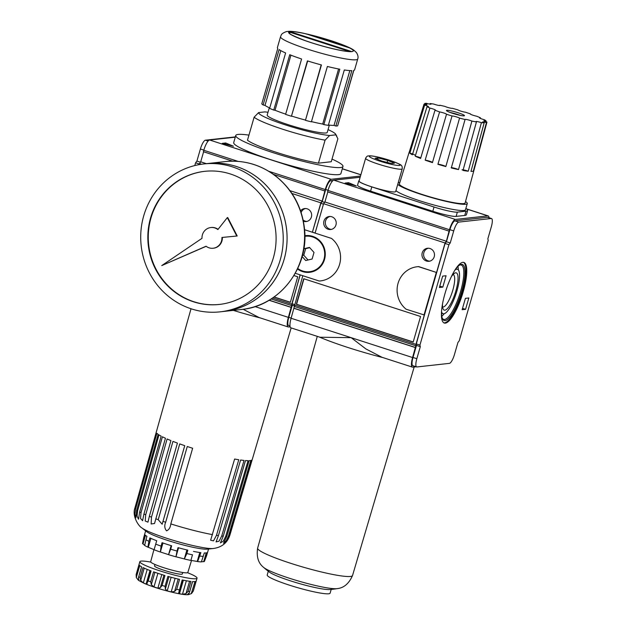 <?xml version="1.0" encoding="UTF-8"?>
<svg xmlns="http://www.w3.org/2000/svg" width="626" height="626" viewBox="0 0 626 626"><rect width="100%" height="100%" fill="white"/><g stroke="black" fill="none" stroke-linecap="round" stroke-linejoin="round"><path stroke-width="0.94" d="M329.605 135.529L335.833 134.84L337.883 138.737L331.248 161.743L318.454 163.159A44.634 5.102 -163.9 0 1 276.535 152.392A44.634 5.102 -163.9 0 1 247.473 140.208L254.117 117.203L258.632 112.578A40.174 4.593 -163.9 0 0 285.691 124.989A40.174 4.593 -163.9 0 0 329.605 135.529L325.09 140.154L318.454 163.159M349.159 47.787L306.364 33.953A33.327 3.811 -163.9 0 1 349.159 47.787M289.322 33.084A32.732 3.74 -163.9 0 1 290.73 32.489A0.595 0.571 83.7 0 0 290.347 31.746L351.499 51.512A0.595 0.571 -96.3 0 0 351.272 51.488C344.942 52.193 320.559 46.199 304.275 40.267C283.069 31.879 291.09 33.272 289.314 33.068L289.314 33.115M307.687 60.965L291.426 116.264L307.413 60.878A40.174 4.593 16.1 0 0 321.435 64.947L305.449 120.333L321.193 64.877M338.134 124.23L353.8 70.402M357.72 59.016C358.424 57.115 357.97 54.939 356.358 52.482L353.948 50.252C351.389 48.343 345.262 45.362 330.794 40.58L303.594 33.256C297.546 31.973 292.772 31.316 289.282 31.3L286.411 31.574C280.338 33.929 281.575 35.048 280.526 36.738A40.174 4.593 -163.9 0 0 317.844 52.287A40.174 4.593 -163.9 0 0 357.72 59.016L354.606 69.807A40.174 4.593 16.1 0 1 353.651 70.448L337.664 125.834A40.174 4.593 -163.9 0 1 335.849 126.029L334.026 125.411L349.848 70.597M338.588 68.97L322.687 124.058L323.838 124.59A40.174 4.593 -163.9 0 0 328.329 125.356L344.316 69.971A40.174 4.593 16.1 0 0 351.835 70.644L335.849 126.029M328.431 124.997A38.092 4.351 16.1 0 0 334.026 125.411M305.449 120.333A40.174 4.593 -163.9 0 0 311.396 121.859L327.382 66.473A40.174 4.593 16.1 0 0 339.824 69.204L323.838 124.59M311.466 121.616A38.092 4.351 16.1 0 0 322.687 124.058M291.771 116.123A38.092 4.351 16.1 0 0 305.269 120.028M290.933 55.166L275.033 110.254L273.75 110.082L289.736 54.697A40.174 4.593 16.1 0 0 301.591 59.001L285.605 114.386A40.174 4.593 -163.9 0 0 291.426 116.264M275.033 110.254A38.092 4.351 16.1 0 0 285.675 114.143M280.816 50.62L265.001 105.411L263.116 104.965L279.102 49.579A40.174 4.593 16.1 0 0 285.613 52.967L269.626 108.353A40.174 4.593 -163.9 0 0 273.75 110.082M265.001 105.411A38.092 4.351 16.1 0 0 269.728 107.977M280.526 36.738L277.412 47.529A40.174 4.593 16.1 0 0 277.772 48.46L261.785 103.846A40.174 4.593 -163.9 0 0 263.116 104.965M332.015 159.09A55.792 6.377 -163.9 0 1 342.97 166.453L340.92 173.551A55.792 6.377 -163.9 0 1 285.542 164.208A55.792 6.377 -163.9 0 1 233.709 142.603L235.752 135.506A55.792 6.377 -163.9 0 1 248.945 135.114M342.97 166.453A55.792 6.377 -163.9 0 1 287.592 157.103A55.792 6.377 -163.9 0 1 235.752 135.506M325.09 140.154A44.634 5.102 -163.9 0 1 283.179 129.386A44.634 5.102 -163.9 0 1 254.117 117.203M424.021 315.019L436.322 272.412L418.442 266.637A23.804 22.786 -96.3 0 0 417.276 266.731A23.804 22.786 -96.3 0 0 397.893 283.914A23.804 22.786 -96.3 0 0 406.149 309.236L424.279 314.988L412.581 357.532A10.415 2.762 107.9 0 0 412.37 367.11L381.993 357.29L365.811 348.878L351.163 337.672L319.909 337.218L290.894 327.836A10.415 2.762 -72.1 0 1 291.106 318.258L302.804 275.714L319.221 281.027L295.269 273.272L300.073 274.837L288.375 317.374A10.415 2.762 107.9 0 0 288.163 326.952A10.415 2.762 107.9 0 0 288.5 326.983L290.143 326.803M360.498 176.047L331.123 179.286A10.415 2.762 107.9 0 0 325.262 189.561L322.187 201.095L320.856 202.824L312.366 232.23L304.58 229.711M320.395 280.925A23.804 22.786 83.7 0 1 319.237 281.019L319.237 281.019A23.804 22.786 83.7 0 0 320.379 280.925A23.804 22.786 83.7 0 0 339.769 263.742A23.804 22.786 83.7 0 0 331.514 238.42L312.39 232.23L320.88 203.317L322.21 201.588L325.692 189.514A8.928 2.371 -72.1 0 1 330.716 180.711L333.204 180.437M222.277 143.354L233.443 146.226L225.696 142.978L222.277 143.354M225.36 144.152L225.696 142.978M235.266 137.188L209.647 140.013A10.415 2.762 107.9 0 0 203.786 150.287L203.38 151.703L232.661 161.172M260.252 317.93A66.951 7.653 -163.9 0 1 233.334 310.379M288.163 326.952L259.148 317.57L243.146 309.275M199.248 163.996L195.578 162.807L194.788 165.569M200.406 162.204L196.908 161.078L195.578 162.807M235.353 136.891L205.414 140.201A8.928 2.371 107.9 0 0 200.39 149.004L196.908 161.078M203.606 151.782L200.703 161.821L199.06 164.646M314.745 36.66A32.732 3.74 -163.9 0 1 343.322 45.901M349.644 51.535L290.73 32.489M258.632 112.578L264.853 111.897A40.174 4.593 -163.9 0 1 268.014 112.273M328.055 129.605A40.174 4.593 -163.9 0 1 335.716 134.269A40.174 4.593 -163.9 0 1 335.833 134.84M322.187 201.095L290.002 190.687M206.416 163.66L200.703 161.821M324.855 190.977L273.507 174.38M291.246 307.429L269.078 300.269M291.497 307.405L269.196 300.19M291.99 305.699L271.183 298.97M291.606 304.15L272.631 298.015M320.856 202.824L291.966 193.489M201.517 164.247L199.381 163.55M300.574 210.821A6.55 6.268 83.7 0 1 311.615 214.382A6.55 6.268 83.7 0 1 303.399 221.252M274.008 297.068L290.339 302.342L297.718 276.786L293.938 275.565M301.145 212.519A6.55 6.268 83.7 0 1 305.48 208.528M306.912 221.432A6.55 6.268 83.7 0 1 303.14 219.992M274.118 296.99L290.37 302.241M329.346 125.114L327.249 132.376A31.245 3.568 -163.9 0 1 296.239 127.141A31.245 3.568 -163.9 0 1 267.208 115.043L269.305 107.782M219.538 304.416A66.951 64.095 83.7 0 1 150.976 217.989A66.951 64.095 83.7 0 1 204.827 171.321M210.829 227.543A10.415 9.969 -96.3 0 0 202.002 238.326L161.766 265.58L206.056 246.221A10.415 9.969 -96.3 0 0 213.114 248.248A10.415 9.969 -96.3 0 0 221.933 237.465L236.777 236.033L227.324 217.605L217.879 229.57A10.415 9.969 -96.3 0 0 210.829 227.543L211.252 227.496A10.415 9.969 83.7 0 1 218.059 229.335M236.777 236.033L237.207 235.986L227.747 217.558L227.324 217.605M213.114 248.248L213.544 248.201A10.415 9.969 -96.3 0 0 222.363 237.426M161.766 265.58L206.173 246.308M150.545 218.036A66.951 64.095 83.7 0 1 204.616 171.344A66.951 64.095 83.7 0 1 275.675 230.853A66.951 64.095 83.7 0 1 219.319 304.447A66.951 64.095 83.7 0 1 150.545 218.036M143.722 215.829A74.392 71.215 83.7 0 1 203.794 163.949A74.392 71.215 83.7 0 1 282.756 230.071A74.392 71.215 83.7 0 1 220.141 311.842A74.392 71.215 83.7 0 1 143.722 215.829M225.172 161.594C243.491 159.81 260.166 164.489 275.197 175.632C292.264 189.107 302.037 206.854 304.502 228.889C309.158 267.842 279.251 306.286 241.511 309.479A74.392 71.215 83.7 0 0 304.126 227.707A74.392 71.215 83.7 0 0 225.172 161.594L207.66 163.527A74.392 71.215 83.7 0 0 207.652 163.527A74.392 71.215 83.7 0 1 286.606 229.648A74.392 71.215 83.7 0 1 223.991 311.412A74.392 71.215 83.7 0 1 223.998 311.412L220.141 311.842M207.66 163.527A74.392 71.215 83.7 0 1 286.622 229.648A74.392 71.215 83.7 0 1 224.006 311.412L241.511 309.479M158.151 434.311L136.734 510.12L135.858 517.851L134.95 514.212L135.56 509.141L156.915 433.278A49.9 5.704 16.1 0 0 158.151 434.311M226.847 536.232L223.521 543.227L226.236 540.707L228.459 536.052L250.807 460.478A49.9 5.704 16.1 0 1 249.125 460.666L226.847 536.232A49.391 5.65 -163.9 0 1 225.743 536.247L223.318 541.146L220.415 542.898L223.263 536.13L245.494 460.564A49.9 5.704 16.1 0 0 248.084 460.681L225.743 536.247M218.443 535.59L216.064 541.913L219.045 541.185L221.714 535.997L244.03 460.431A49.9 5.704 16.1 0 1 240.603 460.008L218.443 535.59A49.391 5.65 -163.9 0 1 216.486 535.3L213.529 540.848L210.626 540.23L234.617 459.03A49.9 5.704 16.1 0 0 238.764 459.734L216.486 535.3M165.671 522.248C164.247 525.511 164.536 528.375 166.547 530.84C168.973 529.846 170.397 527.53 170.812 523.907L192.644 448.247A49.9 5.704 16.1 0 1 192.55 448.216A49.9 5.704 16.1 0 1 187.26 446.51L165.671 522.248A49.391 5.65 -163.9 0 1 162.995 521.348L162.173 524.236L158.214 519.682L179.732 443.912A49.9 5.704 16.1 0 0 184.74 445.665L162.995 521.348M151.484 517.17L151.124 523.978L154.528 523.492L177.424 443.083A49.9 5.704 16.1 0 1 172.948 441.377L151.484 517.17A49.391 5.65 -163.9 0 1 149.348 516.325L147.963 522.178L145.24 521.004L145.701 514.791L167.111 438.982A49.9 5.704 16.1 0 0 170.929 440.579L149.348 516.325M141.03 512.616L140.514 518.367L142.587 520.699L143.933 514.009L165.444 438.239A49.9 5.704 16.1 0 1 162.408 436.784L141.03 512.616A49.391 5.65 -163.9 0 1 139.684 511.919L138.51 519.22L137.047 516.098L137.61 510.714L158.973 434.867A49.9 5.704 16.1 0 0 161.14 436.126L139.684 511.919M228.459 536.052A49.391 5.65 -163.9 0 0 229.077 535.879L251.394 460.313A49.9 5.704 16.1 0 0 252.121 459.828L229.773 535.418C228.6 538.767 227.105 541.263 225.29 542.906C226.518 541.631 227.786 539.291 229.077 535.879L225.274 542.906M145.467 535.355L142.994 543.924L143.753 537.922A32.732 3.74 -163.9 0 1 143.706 537.585A32.732 3.74 -163.9 0 1 143.714 537.546L145.647 530.856M199.788 552.515L197.213 561.452L190.891 560.372L192.487 554.808A32.732 3.74 -163.9 0 1 186.853 553.564L187.839 550.16A32.732 3.74 16.1 0 1 178.019 547.64L177.033 551.044A32.732 3.74 -163.9 0 1 170.679 549.205L171.665 545.794A32.732 3.74 16.1 0 1 162.064 542.695L161.078 546.099A32.732 3.74 -163.9 0 1 155.71 544.15L156.696 540.739A32.732 3.74 16.1 0 1 149.88 537.89L148.894 541.294A32.732 3.74 -163.9 0 1 145.952 539.761L146.93 536.349A32.732 3.74 16.1 0 1 144.739 534.51L143.753 537.922M165.029 586.319L167.901 576.374A29.758 3.404 16.1 0 0 179.56 579.371L176.689 589.309L174.607 591.429L171.188 591.922A26.785 3.06 16.1 0 1 167.205 590.897L165.366 589.058L165.029 586.319A29.758 3.404 -163.9 0 1 162.087 585.466L160.366 587.611L157.869 588.19A26.785 3.06 16.1 0 1 153.973 586.93L151.32 584.684L150.694 581.781A29.758 3.404 -163.9 0 1 148.206 580.873L147.165 582.806M194.983 581.577L191.235 593.73L193.34 590.952A29.758 3.404 -163.9 0 1 193.231 591.132L191.533 593.526L188.692 594.567A26.785 3.06 16.1 0 1 187.643 594.692C183.778 594.935 175.507 593.299 162.838 589.802C155.381 587.642 149.168 585.49 144.191 583.354L138.988 580.646A26.785 3.06 16.1 0 0 138.995 580.654L138.416 577.743L141.625 566.835A29.758 3.404 16.1 0 1 139.019 564.652L136.147 574.59L136.296 577.524L138.103 579.911A26.785 3.06 16.1 0 0 138.988 580.646M193.231 591.132L196.102 581.194A29.758 3.404 16.1 0 1 192.534 581.585L189.435 592.564L187.315 594.692M186.016 593.597L188.09 591.382L190.953 581.444A29.758 3.404 16.1 0 1 182.166 579.942L178.613 593.158L179.466 593.738A26.785 3.06 16.1 0 0 182.471 594.254L186.016 593.597L189.576 581.272M147.094 583.15L147.071 584.042L146.085 584.066A26.785 3.06 16.1 0 1 143.323 582.908L140.686 580.466L140.122 577.485A29.758 3.404 -163.9 0 1 138.753 576.781M136.147 574.59A29.758 3.404 -163.9 0 1 136.163 574.449L136.296 577.524L139.731 565.607M189.005 593.479L188.692 594.567M186.36 580.764L182.471 594.254M183.371 580.192L179.466 593.738M179.169 592.071L182.643 580.044L179.232 591.766M178.183 579.05L174.607 591.429M175.116 578.307L171.188 591.922M171.133 577.266L167.205 590.897M168.942 576.671L165.366 589.058M150.694 581.781L153.566 571.835A29.758 3.404 16.1 0 0 164.959 575.521L162.087 585.466M163.942 575.216L160.366 587.611M161.805 574.566L157.869 588.19M157.901 573.322L153.973 586.93M154.896 572.305L151.32 584.684M140.122 577.485L142.986 567.547A29.758 3.404 16.1 0 0 151.077 570.935L148.206 580.873M150.67 570.787L147.306 582.438M149.997 570.529L146.085 584.066M147.212 569.433L143.323 582.908M144.238 568.142L140.686 580.466M138.33 579.113L138.103 579.911M193.473 551.396A32.732 3.74 16.1 0 0 200.876 552.664L197.636 561.569L197.213 561.452M190.891 560.372L192.487 554.808M186.924 549.941L184.334 558.924L186.853 553.564M178.551 547.781L175.953 556.772L177.033 551.044M171.148 545.637L168.558 554.636L170.679 549.205M162.963 543L160.366 551.983L168.558 554.636M160.366 551.983L161.078 546.099M150.882 538.352L148.299 547.28L147.877 547.155L148.894 541.294M145.952 539.761L144.645 545.473A32.216 3.686 -163.9 0 0 147.877 547.155M142.994 543.924L144.676 545.324M197.636 561.569A32.216 3.686 -163.9 0 0 201.376 561.905L204.287 552.969A32.732 3.74 16.1 0 0 207.292 552.633L204.123 561.6L201.423 561.78M206.228 552.922L203.74 561.522M155.71 544.15L154.098 549.761A32.216 3.686 -163.9 0 0 159.99 551.905M175.726 556.757A32.216 3.686 -163.9 0 1 168.754 554.738M190.875 560.419A32.216 3.686 -163.9 0 1 184.693 559.057M187.518 572.704A29.758 3.404 -163.9 0 1 197.034 578.166A29.758 3.404 -163.9 0 1 167.494 573.189A29.758 3.404 -163.9 0 1 139.848 561.663A29.758 3.404 -163.9 0 1 150.811 562.117M182.761 572.5L182.346 573.932A14.476 1.651 -163.9 0 1 167.979 571.507A14.476 1.651 -163.9 0 1 154.536 565.904L154.951 564.472M191.525 560.481L187.839 572.446A19.343 2.214 -163.9 0 1 168.644 569.198A19.343 2.214 -163.9 0 1 150.678 561.718L153.933 549.636M142.634 543.791A32.216 3.686 -163.9 0 1 142.564 543.407L143.706 537.585M208.544 549.01L206.611 555.7A32.732 3.74 -163.9 0 1 206.603 555.739L204.459 561.272A32.216 3.686 -163.9 0 1 204.123 561.6M175.953 556.772L184.334 558.924M148.299 547.28L154.106 549.714M213.208 548.517L207.229 549.151A32.732 3.74 -163.9 0 1 176.203 543.032A32.732 3.74 -163.9 0 1 146.687 531.67L141.961 527.961A38.515 4.405 -163.9 0 0 176.696 541.326A38.515 4.405 -163.9 0 0 213.208 548.517C221.729 547.374 227.277 542.938 229.867 535.214A49.391 5.65 -163.9 0 1 229.773 535.418M203.301 556.373A32.732 3.74 -163.9 0 1 199.897 556.068M412.37 367.11A10.415 2.762 107.9 0 0 412.706 367.141L416.133 366.758M383.089 357.642A66.951 7.653 -163.9 0 1 319.119 336.96M468.232 171.211A33.632 3.842 16.1 0 1 462.982 170.452L476.433 121.945A32.748 3.74 -163.9 0 1 471.902 121.068L458.506 169.591A33.632 3.842 16.1 0 1 451.291 167.948L465.071 119.511A32.748 3.74 -163.9 0 1 459.562 118.103L445.845 166.547A4.163 0.477 16.1 0 0 441.839 164.99A4.163 0.477 16.1 0 0 437.91 164.302L452.042 115.966A32.748 3.74 -163.9 0 1 446.51 114.261L432.433 162.603A33.632 3.842 16.1 0 1 425.156 160.146L439.608 111.929A32.748 3.74 -163.9 0 1 435.007 110.215L420.602 158.448A33.632 3.842 16.1 0 1 415.234 156.203L429.921 108.079A32.748 3.74 -163.9 0 1 427.049 106.663L412.393 154.794A33.632 3.842 16.1 0 1 409.858 153.143L424.647 105.098A32.748 3.74 -163.9 0 1 423.998 104.213L409.216 152.274A33.632 3.842 16.1 0 1 409.224 152.024L399.396 183.958A34.219 3.912 -163.9 0 0 431.181 197.213A34.219 3.912 -163.9 0 0 465.149 202.934L486.942 122.148A32.748 3.74 -163.9 0 1 486.425 122.594L473.342 171.125A33.632 3.842 16.1 0 1 470.971 171.391L484.18 122.845A32.748 3.74 -163.9 0 1 481.41 122.665L468.232 171.211A4.163 0.477 16.1 0 0 464.187 170.029A4.163 0.477 16.1 0 0 462.019 169.842M432.582 162.533A4.163 0.477 16.1 0 0 429.718 161.226A4.163 0.477 16.1 0 0 425.156 160.146M446.51 114.261A4.163 0.477 16.1 0 0 446.518 114.245A4.163 0.477 16.1 0 0 444.061 113.079A4.163 0.477 16.1 0 0 439.608 111.929M420.774 157.893A4.163 0.477 16.1 0 0 415.234 156.203M435.007 110.215A4.163 0.477 16.1 0 0 435.453 110.129A4.163 0.477 16.1 0 0 429.921 108.079M423.998 104.213A4.163 0.477 16.1 0 0 426.979 104.605A4.163 0.477 16.1 0 0 424.702 103.493A32.748 3.74 -163.9 0 1 426.392 103.306A4.163 0.477 16.1 0 0 431.032 104.151A4.163 0.477 16.1 0 0 430.078 103.548A32.748 3.74 -163.9 0 1 433.81 104.08A4.163 0.477 16.1 0 0 437.848 105.254A4.163 0.477 16.1 0 0 440.008 105.45A4.163 0.477 16.1 0 0 439.843 105.246A32.748 3.74 -163.9 0 1 444.976 106.412A4.163 0.477 16.1 0 0 449.218 107.836A4.163 0.477 16.1 0 0 452.316 108.298A32.748 3.74 -163.9 0 1 457.958 109.894A4.163 0.477 16.1 0 0 461.127 111.209A4.163 0.477 16.1 0 0 465.329 112.179A32.748 3.74 -163.9 0 1 470.509 113.932A4.163 0.477 16.1 0 0 470.369 114.002A4.163 0.477 16.1 0 0 472.45 115.043A4.163 0.477 16.1 0 0 476.636 116.209A32.748 3.74 -163.9 0 1 480.455 117.813A4.163 0.477 16.1 0 0 479.555 117.852A4.163 0.477 16.1 0 0 484.289 119.707A32.748 3.74 -163.9 0 1 486.089 120.881L485.87 121.687M465.525 201.549A36.449 4.171 -163.9 0 1 467.293 203.56L465.486 209.812A36.449 4.171 -163.9 0 1 432.879 204.71A36.449 4.171 -163.9 0 1 395.937 190.609M467.293 203.56A36.449 4.171 -163.9 0 1 434.679 198.465A36.449 4.171 -163.9 0 1 397.737 184.365M398.206 182.745A36.449 4.171 -163.9 0 1 399.818 182.581M486.089 120.881A4.163 0.477 16.1 0 0 483.89 120.677A4.163 0.477 16.1 0 0 486.95 122.047A32.748 3.74 -163.9 0 1 486.942 122.148M437.91 164.302A33.632 3.842 16.1 0 0 445.845 166.547M429.89 104.159L430.078 103.548M315.097 233.115L323.587 203.708L324.917 201.971L327.813 191.939M489.055 217.738A10.415 2.762 107.9 0 0 488.155 215.884A10.415 2.762 107.9 0 0 487.818 215.853L455.337 219.444A10.415 2.762 107.9 0 0 449.476 229.719L449.061 231.135L327.586 191.861L327.993 190.445A10.415 2.762 -72.1 0 1 333.854 180.171L360.146 177.268M387.705 160.389L378.034 157.909L375.068 158.229L381.782 161.046L391.453 163.527L394.411 163.198L387.705 160.389L387.118 162.416M377.627 159.301L378.034 157.909M481.41 122.665A4.163 0.477 16.1 0 0 475.956 121.554A4.163 0.477 16.1 0 0 476.433 121.945M458.506 169.591A4.163 0.477 16.1 0 0 454.069 168.12A4.163 0.477 16.1 0 0 451.127 167.745M471.902 121.068A4.163 0.477 16.1 0 0 467.599 119.73A4.163 0.477 16.1 0 0 465.063 119.456A4.163 0.477 16.1 0 0 465.071 119.511M459.562 118.103A4.163 0.477 16.1 0 0 455.775 116.702A4.163 0.477 16.1 0 0 452.042 115.966M486.425 122.594A4.163 0.477 16.1 0 0 482.615 121.984A4.163 0.477 16.1 0 0 484.18 122.845M414.608 154.998A4.163 0.477 16.1 0 0 409.858 153.143M427.049 106.663A4.163 0.477 16.1 0 0 428.544 106.717A4.163 0.477 16.1 0 0 424.647 105.098M458.162 112.774A9.374 1.072 -163.9 0 1 464.476 115.669A9.374 1.072 -163.9 0 1 455.172 114.104A9.374 1.072 -163.9 0 1 446.463 110.473A9.374 1.072 -163.9 0 1 458.162 112.774M450.172 112.469A9.374 1.072 -163.9 0 1 457.669 114.48A9.374 1.072 -163.9 0 1 460.282 115.387M402.221 168.84L395.663 191.556A19.046 2.175 -163.9 0 1 376.758 188.371A19.046 2.175 -163.9 0 1 359.066 181L365.623 158.276A19.046 2.175 -163.9 0 0 383.315 165.647A19.046 2.175 -163.9 0 0 402.221 168.84C402.315 166.946 402.033 165.867 401.383 165.6C401.728 164.982 397.753 163.19 389.45 160.217C381.031 157.564 374.575 156.085 370.068 155.796L368.245 155.937C367.368 155.858 366.492 156.633 365.623 158.276M359.175 180.624A19.343 2.214 16.1 0 0 358.776 180.914A19.343 2.214 16.1 0 0 371.805 186.892L434.045 207.018A19.343 2.214 16.1 0 0 457.348 212.136L465.979 211.181A38.687 4.421 16.1 0 0 467.661 210.438A38.687 4.421 16.1 0 0 465.9 208.38M358.776 180.914L357.548 185.179A19.343 2.214 16.1 0 0 370.576 191.149L432.816 211.275A19.343 2.214 16.1 0 0 456.119 216.4L464.75 215.446A38.687 4.421 16.1 0 0 466.433 214.695L467.661 210.438M345.122 183.074L356.288 185.938L348.541 182.69L345.122 183.074M348.205 183.864L348.541 182.69M465.556 309.338L462.137 309.714L465.415 298.352L468.835 297.976L465.556 309.338L462.528 308.36M442.809 287.107L439.389 287.483L442.668 276.121L446.088 275.745L442.809 287.107L439.781 286.129M463.232 291.724A31.84 8.451 107.9 0 0 463.882 262.435A31.84 8.451 107.9 0 0 446.041 290.135A31.84 8.451 107.9 0 0 444.288 323.032A31.84 8.451 107.9 0 0 463.232 291.724M443.889 322.86A31.84 8.451 107.9 0 0 462.411 291.458A31.84 8.451 107.9 0 0 463.459 262.341M441.596 310.535A29.461 7.817 107.9 0 0 442.504 318.751A29.461 7.817 107.9 0 0 461.73 291.536A29.461 7.817 107.9 0 0 459.93 264.861A29.461 7.817 107.9 0 0 454.382 270.988M442.269 318.18A28.569 7.582 107.9 0 0 443.654 319.385A28.569 7.582 107.9 0 0 460.65 291.293A28.569 7.582 107.9 0 0 461.237 265.017A28.569 7.582 107.9 0 0 459.406 265.181M458.342 269.908A28.569 7.582 107.9 0 0 457.919 266.441M441.8 316.294A28.569 7.582 107.9 0 0 444.17 313.728M441.549 311.889A23.358 6.197 107.9 0 0 443.075 313.72A23.358 6.197 107.9 0 0 456.972 290.754A23.358 6.197 107.9 0 0 457.45 269.266A23.358 6.197 107.9 0 0 455.133 269.861M442.48 304.103A19.578 5.196 107.9 0 0 443.114 308.962A19.578 5.196 107.9 0 0 455.885 290.879A19.578 5.196 107.9 0 0 454.687 273.147A19.578 5.196 107.9 0 0 451.338 276.723M442.582 306.904A17.027 4.523 107.9 0 0 442.684 306.943A17.027 4.523 107.9 0 0 452.817 290.198A17.027 4.523 107.9 0 0 453.161 274.54A17.027 4.523 107.9 0 0 453.06 274.509M303.954 278.797L296.599 304.259L413.215 341.96M420.562 316.498L303.727 278.726L296.348 304.291L413.183 342.062L420.562 316.498M331.475 229.374A6.55 6.268 83.7 0 1 330.051 216.471M323.947 221.072A6.55 6.268 83.7 0 1 336.185 222.324A6.55 6.268 83.7 0 1 330.669 229.515A6.55 6.268 83.7 0 1 323.947 221.072M429.749 261.144A6.55 6.268 83.7 0 1 428.325 248.24M422.221 252.841A6.55 6.268 83.7 0 1 434.46 254.093A6.55 6.268 83.7 0 1 428.943 261.292A6.55 6.268 83.7 0 1 422.221 252.841M418.442 266.637L418.7 266.606A23.804 22.786 83.7 0 0 417.534 266.707L417.276 266.731M436.322 272.412L418.7 266.606M446.416 241.738L449.898 229.672A8.928 2.371 107.9 0 1 454.922 220.868L487.411 217.277A8.928 2.371 107.9 0 1 487.693 217.3L491.52 218.537A8.928 2.371 107.9 0 0 491.23 218.513L458.748 222.097A8.928 2.371 107.9 0 0 453.725 230.908L450.235 242.974L446.416 241.738L445.086 243.475L416.11 343.862L416.493 345.411L413.011 357.477A8.928 2.371 107.9 0 0 412.824 365.694L416.65 366.93A8.928 2.371 107.9 0 0 416.939 366.953L449.421 363.362A8.928 2.371 107.9 0 0 454.445 354.559L457.927 342.492L459.257 340.755L488.233 240.361L487.85 238.819L491.34 226.745A8.928 2.371 107.9 0 0 491.52 218.537M450.235 242.974L448.912 244.711L419.936 345.098L420.312 346.647L416.83 358.714A8.928 2.371 107.9 0 0 416.65 366.93M420.312 346.647L416.493 345.411M419.936 345.098L416.11 343.862M448.912 244.711L445.086 243.475M449.061 231.135L446.393 241.245L445.063 242.982L436.58 272.388M446.393 241.245L324.917 201.971M415.453 347.587L293.97 308.313M415.711 347.555L294.228 308.289M416.196 345.857L294.721 306.584M415.82 344.308L294.337 305.034M445.063 242.982L323.587 203.708M331.193 589.41L330.113 593.143A32.732 3.74 -163.9 0 1 297.624 587.665A32.732 3.74 -163.9 0 1 267.216 574.989L268.288 571.256M329.667 589.543A32.732 3.74 -163.9 0 1 298.852 583.409A32.732 3.74 -163.9 0 1 269.509 572.18A89.275 89.275 0 0 1 263.593 567.375A39.415 4.507 -163.9 0 0 299.455 581.319A39.415 4.507 -163.9 0 0 337.234 588.628A89.275 89.275 0 0 1 329.667 589.543M289.995 325.982L288.617 325.536A8.928 2.371 -72.1 0 1 288.797 317.327L292.287 305.253L291.904 303.712L300.222 274.877M304.846 236.331A17.857 17.09 83.7 0 1 305.644 236.229A17.857 17.09 83.7 0 1 323.986 259.266A17.857 17.09 83.7 0 1 309.565 271.715A17.857 17.09 83.7 0 1 297.733 268.452M303.821 248.757L309.494 247.411L314.009 252.458L312.116 259.015L305.715 260.533L302.115 256.511M304.846 235.728A18.451 17.661 83.7 0 1 305.574 235.634A18.451 17.661 83.7 0 1 324.526 259.446A18.451 17.661 83.7 0 1 309.627 272.31A18.451 17.661 83.7 0 1 297.483 268.984M322.21 201.588L324.62 202.362M320.88 203.317L323.454 204.154M310.48 272.193A18.451 17.661 83.7 0 1 304.619 271.512M304.846 235.9A18.451 17.661 83.7 0 1 306.435 235.564M316.06 270.244A17.857 17.09 83.7 0 1 311.279 271.527L309.565 271.715M305.644 236.229L307.35 236.033A17.857 17.09 83.7 0 1 312.304 236.245M315.121 233.044L312.538 232.215M291.904 303.712L294.478 304.541M292.287 305.253L294.58 305.997M308.039 259.978L303.767 255.205L302.428 255.353M303.767 255.205L305.652 248.647L303.806 248.851M305.652 248.647L309.737 247.677M351.499 51.512A33.327 3.811 -163.9 0 1 311.349 42.685A33.327 3.811 -163.9 0 1 290.347 31.746M360.85 174.81L342.289 168.809M331.123 179.286L209.647 140.013M288.375 317.374L255.017 306.591M208.122 141.077L205.414 140.201M203.833 150.115L200.39 149.004M325.262 189.561L268.875 171.328M238.123 161.391L203.786 150.287M330.583 40.557A33.624 3.842 -163.9 0 1 342.805 50.8A33.624 3.842 -163.9 0 1 289.376 33.522A33.624 3.842 -163.9 0 1 330.583 40.557M223.263 536.13A49.391 5.65 -163.9 0 1 221.714 535.997M212.527 534.627A49.391 5.65 -163.9 0 1 170.812 523.907M158.214 519.682A49.391 5.65 -163.9 0 1 155.764 518.798M145.701 514.791A49.391 5.65 -163.9 0 1 143.933 514.009M137.61 510.714A49.391 5.65 -163.9 0 1 136.734 510.12M135.56 509.141A49.391 5.65 -163.9 0 1 134.95 507.819C131.718 516.599 139.246 526.857 141.961 527.961M189.662 591.523A29.758 3.404 -163.9 0 1 188.09 591.382M179.294 589.888A29.758 3.404 -163.9 0 1 176.689 589.309M412.581 357.532L291.106 318.258M389.356 160.209A16.073 1.839 -163.9 0 1 395.202 165.1A16.073 1.839 -163.9 0 1 369.669 156.844A16.073 1.839 -163.9 0 1 389.356 160.209M465.979 211.181L464.75 215.446M457.348 212.136L456.119 216.4M434.045 207.018L432.816 211.275M371.805 186.892L370.576 191.149M453.725 230.908L449.898 229.672M458.748 222.097L454.922 220.868M491.23 218.513L487.411 217.277M416.83 358.714L413.011 357.477M449.476 229.719L327.993 190.445M455.337 219.444L333.854 180.171M487.818 215.853L466.824 209.068M337.234 588.628C343.901 587.931 349.003 583.557 352.54 575.505A49.391 5.65 -163.9 0 1 303.524 567.234A49.391 5.65 -163.9 0 1 257.638 548.118C256.339 556.811 258.327 563.228 263.593 567.375M288.797 317.327L291.153 318.086M330.716 180.711L332.336 181.235M325.692 189.514L328.047 190.273M335.716 134.269L336.796 136.194M342.305 168.738L360.873 174.74M207.644 163.527L203.794 163.949M189.435 592.564L192.605 581.593M147.18 582.759L150.639 570.771M138.416 577.743L141.57 566.804M193.34 590.952L197.034 578.166M136.163 574.449L139.848 561.663M229.867 535.214L291.153 327.922M134.95 507.819L191.024 308.751M457.45 269.266L455.916 268.773M443.075 313.72L441.541 313.227M466.675 208.943L488.155 215.884M352.54 575.505L414.185 366.977M257.638 548.118L317.28 336.365"/></g></svg>
